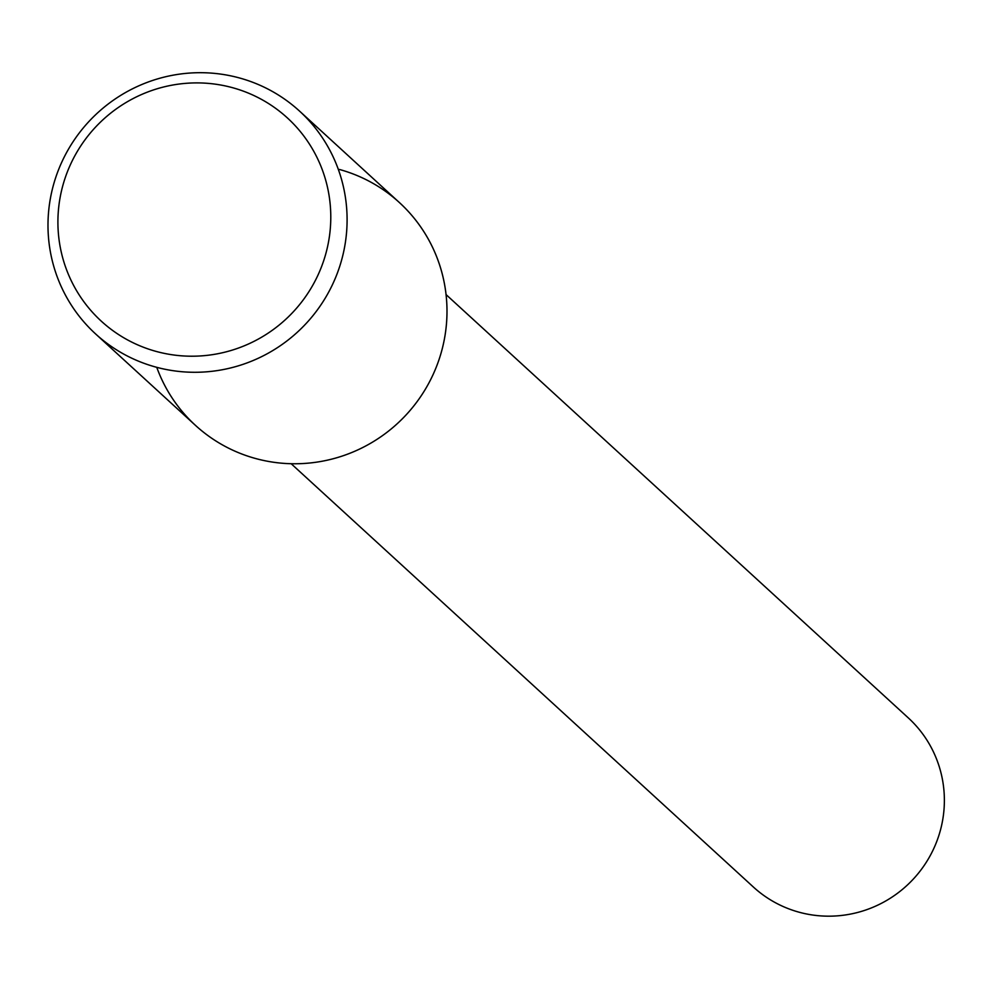 <?xml version="1.0" encoding="UTF-8"?>
<svg xmlns="http://www.w3.org/2000/svg" width="994" height="994" viewBox="0 0 994 994"><rect width="100%" height="100%" fill="white"/><g stroke="black" fill="none" stroke-linecap="round" stroke-linejoin="round"><path stroke-width="1.49" d="M291.167 463.726L753.365 887.008A114.67 112.608 -47.5 0 0 913.859 878.497A114.67 112.608 -47.5 0 0 908.267 717.867L446.058 294.584M156.754 367.32A151.026 148.305 -47.5 0 0 406.384 414.597A151.026 148.305 -47.5 0 0 339.426 169.465M95.536 333.872L195.445 425.357A151.026 148.305 -47.5 0 0 406.807 414.138A151.026 148.305 -47.5 0 0 399.439 202.602L299.542 111.104A151.026 148.305 -47.5 0 0 239.529 77.979A151.026 148.305 -47.5 0 0 67.58 150.753A151.026 148.305 -47.5 0 0 95.536 333.872A151.026 148.305 -47.5 0 0 306.91 322.652A151.026 148.305 -47.5 0 0 299.542 111.104M232.646 87.72A137.781 135.296 -47.5 0 0 61.79 254.315A137.781 135.296 -47.5 0 0 288.595 316.639A137.781 135.296 -47.5 0 0 232.646 87.72"/></g></svg>
